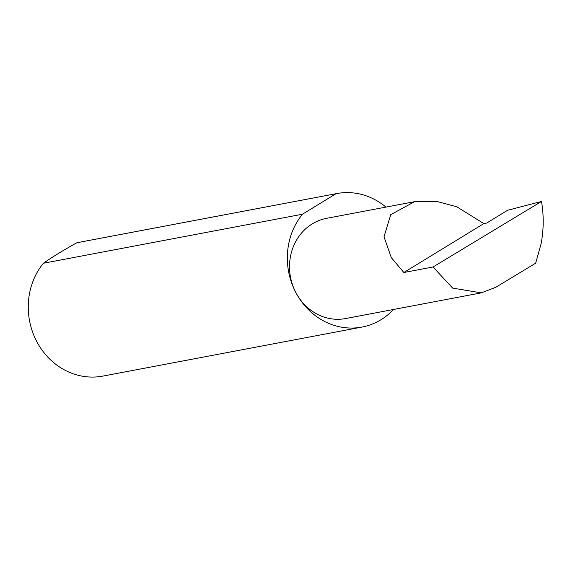 <?xml version="1.0" encoding="UTF-8"?>
<svg xmlns="http://www.w3.org/2000/svg" width="570" height="570" viewBox="0 0 570 570"><rect width="100%" height="100%" fill="white"/><g stroke="black" fill="none" stroke-linecap="round" stroke-linejoin="round"><path stroke-width="0.85" d="M483.852 223.575L456.713 206.76L436.556 201.353L414.647 201.666L390.749 214.655L384.009 236.785L391.305 257.64L403.859 272.51L483.852 223.575L486.737 223.034L507.578 210.28L541.5 201.459L433.043 266.988L452.673 288.114L481.287 292.866L495.743 287.309L535.686 263.169L541.122 243.654C543.751 229.56 543.88 215.496 541.5 201.459M385.94 207.102A67.937 61.767 79.3 0 0 336.692 193.572L77.62 242.599A67.937 61.767 79.3 0 0 76.921 242.742C63.833 249.952 52.661 256.792 43.391 263.247L302.471 214.22A67.937 61.767 79.3 0 0 296.051 292.916A51.001 46.37 -100.7 0 1 326.56 218.339L414.647 201.666M43.391 263.247A67.937 61.767 79.3 0 0 36.979 341.943A67.937 61.767 79.3 0 0 102.878 376.1L361.957 327.073A67.937 61.767 79.3 0 0 393.514 309.482M481.287 292.866L345.527 318.559A51.001 46.37 -100.7 0 1 296.051 292.916A67.937 61.767 79.3 0 0 361.957 327.073M433.043 266.988L403.859 272.51M76.921 242.742L335.994 193.715A67.937 61.767 79.3 0 1 336.692 193.572M302.471 214.22L335.994 193.715"/></g></svg>
